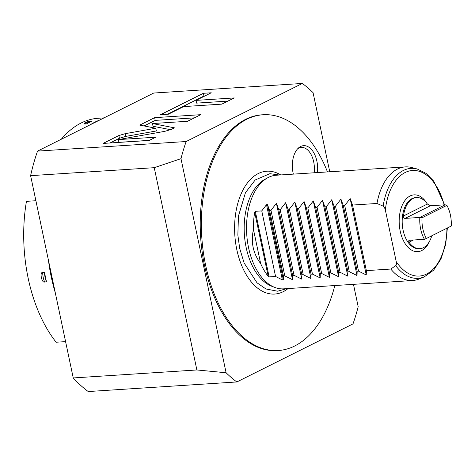 <?xml version="1.0" encoding="UTF-8"?>
<svg xmlns="http://www.w3.org/2000/svg" width="475" height="475" viewBox="0 0 475 475"><rect width="100%" height="100%" fill="white"/><g stroke="black" fill="none" stroke-linecap="round" stroke-linejoin="round"><path stroke-width="0.71" d="M104.025 117.883L98.378 118.245A125.246 73.251 86.3 0 0 61.287 139.24M35.756 199.993L34.74 200.812L26.446 201.347A125.246 73.251 -93.7 0 0 56.133 342.232L64.428 341.697L65.71 342.142M48.444 260.276A125.246 73.251 86.3 0 0 55.296 292.784M46.508 281.835A125.246 73.251 -93.7 0 1 44.549 272.549A14.945 8.74 86.3 0 0 46.508 281.835L44.662 281.96C41.883 283.64 39.312 271.427 42.708 272.668A14.945 8.74 86.3 0 0 44.662 281.96M44.549 272.549L42.708 272.668M99.649 120.068A125.246 73.251 86.3 0 0 90.357 124.711M86.539 123.916L84.692 124.034A14.945 8.74 -93.7 0 1 89.258 121.357L91.099 121.238A14.945 8.74 86.3 0 0 86.539 123.916A125.246 73.251 -93.7 0 1 91.871 121.25A14.945 8.74 86.3 0 0 91.099 121.238M89.258 121.357L84.176 123.15L84.692 124.034M329.745 171.778L313.067 92.655A163.673 95.73 86.3 0 0 302.337 83.452L153.722 93.041L37.549 151.103A163.673 95.73 86.3 0 0 30.614 175.661L73.239 377.946A163.673 95.73 86.3 0 0 88.219 391.548L236.835 381.959L353.002 323.897A163.673 95.73 86.3 0 0 358.186 306.737L353.465 284.341M73.239 377.946L196.876 369.966L226.1 372.756A163.673 95.73 86.3 0 0 236.835 381.959M30.614 175.661L154.244 167.687L180.987 158.674L226.1 372.756M154.244 167.687L196.876 369.966M37.549 151.103L186.164 141.52A163.673 95.73 86.3 0 0 180.987 158.674M302.337 83.452L186.164 141.52M125.216 133.671L118.857 135.541L103.081 143.426L149.162 140.452L155.693 137.192L118.358 139.597L164.783 131.343L171.143 129.467L174.414 127.834L152.469 123.548L187.518 121.285L200.723 114.683L154.642 117.657L139.751 125.097L155.794 128.232L125.216 133.671L125.792 136.402L119.433 138.273L110.022 142.981M183.593 106.602L221.831 104.132L234.258 97.921L196.027 100.391L211.238 92.785L203.389 93.29L160.532 114.712L168.382 114.208L183.593 106.602M263.132 114.748L261.98 114.819A118.133 69.089 86.3 0 0 204.464 265.252A118.133 69.089 -93.7 0 0 277.192 350.592L278.344 350.514A118.133 69.089 -93.7 0 1 205.616 265.181A118.133 69.089 -93.7 0 1 263.132 114.748A118.133 69.089 -93.7 0 1 327.483 171.92M334.816 285.546A118.133 69.089 -93.7 0 1 278.344 350.514M288.052 288.562A61.548 35.999 -93.7 0 1 250.598 281.063A61.548 35.999 -93.7 0 1 236.805 249.589A61.548 35.999 -93.7 0 1 244.542 187.186A61.548 35.999 -93.7 0 1 280.725 174.937M293.348 174.123A21.571 12.617 -93.7 0 1 298.508 147.951A21.571 12.617 -93.7 0 1 300.645 146.478A21.571 12.617 -93.7 0 1 313.168 151.745A21.571 12.617 -93.7 0 1 317.466 172.567M274.77 287.423L271.706 286.229A55.498 32.454 -93.7 0 1 246.169 247.534A55.498 32.454 -93.7 0 1 264.812 179.354L267.692 177.781A56.929 33.297 86.3 0 0 248.567 247.724A56.929 33.297 86.3 0 0 274.77 287.423A56.929 33.297 86.3 0 0 283.617 288.848L412.644 280.523A56.929 33.297 86.3 0 0 418.997 279.039L424.223 276.895L433.628 270.18L440.954 259.017L445.669 244.5L447.385 227.988M444.618 204.826L433.788 181.183L426.027 173.345L417.258 169.011L411.801 167.556A56.929 33.297 86.3 0 0 405.317 166.897L276.29 175.227A56.929 33.297 86.3 0 0 268.434 177.389A56.929 33.297 86.3 0 0 267.692 177.781M283.415 275.975L269.592 210.401L267.484 204.642L266.511 204.701L261.761 210.906L255.312 211.322L254.689 212.248A56.929 33.297 86.3 0 0 253.454 229.431C250.669 242.054 253.068 253.43 260.644 263.554A56.929 33.297 86.3 0 0 268.197 276.343L269.129 276.895L275.577 276.48L282.358 279.906L283.337 279.846L283.415 275.975L284.798 275.886L292.523 279.716L292.63 275.381L294.013 275.292L301.738 279.122L301.845 274.788L303.228 274.698L310.953 278.528L311.066 274.194L312.443 274.105L320.174 277.934L320.281 273.594L321.664 273.505L329.389 277.341L329.496 273L330.879 272.911L338.604 276.741L338.711 272.407L340.094 272.317L347.819 276.147L347.926 271.813L349.309 271.724L357.034 275.553L357.147 271.219L358.524 271.13L366.255 274.96L366.362 270.625L390.782 269.046A56.929 33.297 86.3 0 0 412.644 280.523M269.592 210.401L270.976 210.312L276.42 203.306L292.523 279.716M292.63 275.381L278.813 209.808L276.42 203.306M278.813 209.808L280.197 209.718L285.635 202.712L301.738 279.122M301.845 274.788L288.028 209.214L285.635 202.712M288.028 209.214L289.412 209.125L294.85 202.118L310.953 278.528M311.066 274.194L297.243 208.614L294.85 202.118M297.243 208.614L298.627 208.525L304.071 201.525L320.174 277.934M320.281 273.594L306.458 208.02L304.071 201.525M306.458 208.02L307.842 207.931L313.286 200.931L329.389 277.341M329.496 273L315.679 207.427L313.286 200.931M315.679 207.427L317.057 207.338L322.501 200.337L338.604 276.741M338.711 272.407L324.894 206.833L322.501 200.337M324.894 206.833L326.277 206.744L331.716 199.743L347.819 276.147M347.926 271.813L334.109 206.239L331.716 199.743M334.109 206.239L335.492 206.15L340.937 199.144L357.034 275.553M357.147 271.219L343.324 205.645L340.937 199.144M343.324 205.645L344.707 205.556L350.152 198.55L352.539 205.052L376.966 203.472L383.147 206.144C383.895 206.269 384.625 207.557 385.344 209.992L396.227 261.636A52.897 30.934 86.3 0 0 428.895 272.709A52.897 30.934 86.3 0 0 446.945 228.202M405.317 166.897A56.929 33.297 86.3 0 0 397.468 169.064A56.929 33.297 86.3 0 0 376.966 203.472M396.227 261.636C396.542 264.1 396.364 265.442 395.693 265.662L390.782 269.046M366.362 270.625L352.539 205.052M350.152 198.55L366.255 274.96M358.524 271.13L344.707 205.556M349.309 271.724L335.492 206.15M340.094 272.317L326.277 206.744M330.879 272.911L317.057 207.338M321.664 273.505L307.842 207.931M312.443 274.105L298.627 208.525M303.228 274.698L289.412 209.125M294.013 275.292L280.197 209.718M284.798 275.886L270.976 210.312M275.577 276.48L261.761 210.906M260.644 263.554L253.454 229.431M429.632 241.104A28.464 16.649 -93.7 0 1 413.772 251.127A28.464 16.649 -93.7 0 1 400.199 231.111A28.464 16.649 -93.7 0 1 406.612 198.55A28.464 16.649 -93.7 0 1 427.221 203.811M431.769 235.79A25.62 14.986 -93.7 0 1 419.847 248.68L418.873 248.746A25.62 14.986 86.3 0 1 403.103 230.238A25.62 14.986 -93.7 0 1 415.572 197.612L416.545 197.553A25.62 14.986 -93.7 0 1 427.381 204.03L430.386 205.746L445.134 204.796L419.835 217.443L405.086 218.393L430.386 205.746M419.847 248.68A25.62 14.986 -93.7 0 1 409.017 242.203C408.411 241.039 408.637 240.386 409.693 240.249L409.165 240.386M422.008 217.805L446.892 205.366A25.009 14.624 -93.7 0 1 450.413 215.038A25.009 14.624 86.3 0 1 451.25 226.053L426.372 238.492A25.009 14.624 86.3 0 1 422.845 228.819A25.009 14.624 -93.7 0 1 422.008 217.805L419.835 217.443A25.62 14.986 -93.7 0 0 420.666 229.104A25.62 14.986 86.3 0 0 424.436 239.299L409.693 240.249M426.372 238.492L424.436 239.299M446.892 205.366L445.134 204.796M416.545 197.553A25.62 14.986 -93.7 0 0 403.489 215.971C403.471 217.592 404.005 218.399 405.086 218.393M297.605 148.841A19.926 11.655 -93.7 0 1 298.674 148.2A19.926 11.655 -93.7 0 1 301.423 147.446A19.926 11.655 -93.7 0 1 314.159 172.781M155.794 128.232L156.364 130.963L125.792 136.402M154.642 117.657L155.218 120.389L144.097 125.946M194.358 117.865L155.218 120.389M152.469 123.548L153.045 126.279L170.62 129.711M118.358 139.597L118.934 142.334L149.328 140.368M204.879 95.962L203.965 96.021L167.467 114.267M227.899 101.104L196.602 103.123L196.027 100.391M203.389 93.29L203.965 96.021M395.693 265.662A55.094 32.223 86.3 0 0 424.223 276.895M417.258 169.011A55.094 32.223 86.3 0 0 383.147 206.144M267.484 204.642L283.337 279.846M266.511 204.701L282.358 279.906M255.312 211.322L269.129 276.895M254.689 212.248L268.197 276.343M444.149 204.856A52.897 30.934 86.3 0 0 412.08 170.513A52.897 30.934 86.3 0 0 385.344 209.992M413.398 240.012L409.017 242.203M403.489 215.971L427.381 204.03M118.857 135.541L119.433 138.273M286.734 288.646L277.614 291.205L265.97 288.984L257.04 282.833L244.132 263.019L239.697 248.407L237.856 235.107L238.444 216.113L245.45 192.696L255.2 179.977L269.895 173.672L279.401 175.026"/></g></svg>
